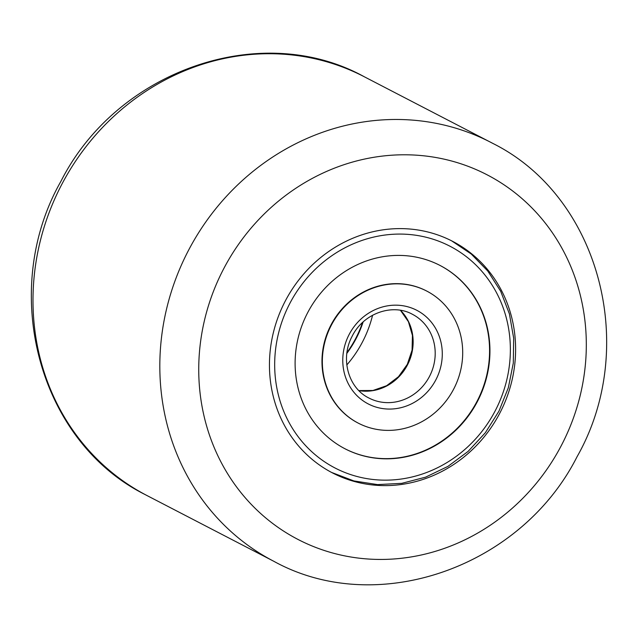 <?xml version="1.0" encoding="UTF-8"?>
<svg xmlns="http://www.w3.org/2000/svg" width="638" height="638" viewBox="0 0 638 638"><rect width="100%" height="100%" fill="white"/><g stroke="black" fill="none" stroke-linecap="round" stroke-linejoin="round"><path stroke-width="0.96" d="M331.489 472.391A130.439 121.029 117.4 0 0 332.494 472.918A130.439 121.029 117.4 0 0 499.69 413.36A130.439 121.029 117.4 0 0 453.562 241.834A130.439 121.029 117.4 0 0 452.557 241.308A130.439 121.029 117.4 0 0 285.361 300.873A130.439 121.029 117.4 0 0 331.489 472.391M346.809 364.96A111.012 103.005 117.4 0 0 372.584 315.236M426.758 291.08L426.391 290.888A74.383 69.016 117.4 0 0 330.62 325.683A74.383 69.016 117.4 0 0 357.926 422.962L358.293 423.154A74.383 69.016 117.4 0 0 454.057 388.359A74.383 69.016 117.4 0 0 426.758 291.08A74.383 69.016 117.4 0 0 330.986 325.874A74.383 69.016 117.4 0 0 358.293 423.154M344.823 448.681A103.244 95.796 117.4 0 0 477.575 400.289A103.244 95.796 117.4 0 0 439.861 265.36M307.109 313.752A103.244 95.796 117.4 0 0 345.006 448.777A103.244 95.796 117.4 0 0 477.942 400.481A103.244 95.796 117.4 0 0 440.045 265.456A103.244 95.796 117.4 0 0 307.109 313.752M346.952 352.535A103.244 95.796 117.4 0 0 362.52 322.517M363.142 321.943A103.244 95.796 -62.6 0 1 346.849 353.372M145.161 494.586C38.224 441.321 -1.26 290.633 60.929 181.296C116.866 70.555 260.966 19.81 364.154 76.688A235.908 218.882 117.4 0 0 61.774 184.406A235.908 218.882 117.4 0 0 145.201 494.61A235.908 218.882 117.4 0 0 147.011 495.559L273.846 561.312A235.908 218.882 -62.6 0 1 272.027 560.355A235.908 218.882 -62.6 0 1 188.601 250.16A235.908 218.882 -62.6 0 1 490.989 142.441A235.908 218.882 -62.6 0 1 492.799 143.391M488.628 175.609A205.38 190.555 117.4 0 0 224.241 267.713A205.38 190.555 117.4 0 0 296.423 538.616A205.38 190.555 117.4 0 0 560.81 446.52A205.38 190.555 117.4 0 0 488.628 175.609M495.846 409.572A124.888 115.877 117.4 0 0 449.192 245.821A124.888 115.877 117.4 0 0 289.197 304.653A124.888 115.877 117.4 0 0 335.851 468.412A124.888 115.877 117.4 0 0 495.846 409.572M358.899 390.623A47.18 43.775 117.4 0 0 407.666 364.545A47.18 43.775 117.4 0 0 400.52 310.323M368.971 398.048A47.18 43.775 117.4 0 0 429.717 375.981A47.18 43.775 117.4 0 0 412.403 314.279C392.234 303.026 363.078 313.497 352.009 336.529C340.03 358.795 348.388 388.143 368.971 398.048M436.153 379.267A52.731 48.927 117.4 0 0 416.455 310.124A52.731 48.927 117.4 0 0 348.898 334.966A52.731 48.927 117.4 0 0 368.597 404.109A52.731 48.927 117.4 0 0 436.153 379.267M273.846 561.312C377.034 618.19 521.134 567.445 577.071 456.704C639.26 347.367 599.776 196.679 492.839 143.414L364.154 76.688M451.64 240.837L471.243 254.02L487.791 271.046L500.678 291.271L509.411 313.928L513.67 338.164L513.303 363.062L508.342 387.697L498.956 411.143L485.358 432.724L468.132 451.385L447.932 466.394L425.53 477.184L401.773 483.341L377.576 484.601L353.875 480.924L331.577 472.439M400.465 310.315L408.424 321.712L412.443 335.452L412.068 350.166L407.307 364.362L398.503 376.699L386.62 385.711L372.935 390.488L358.851 390.576"/></g></svg>
